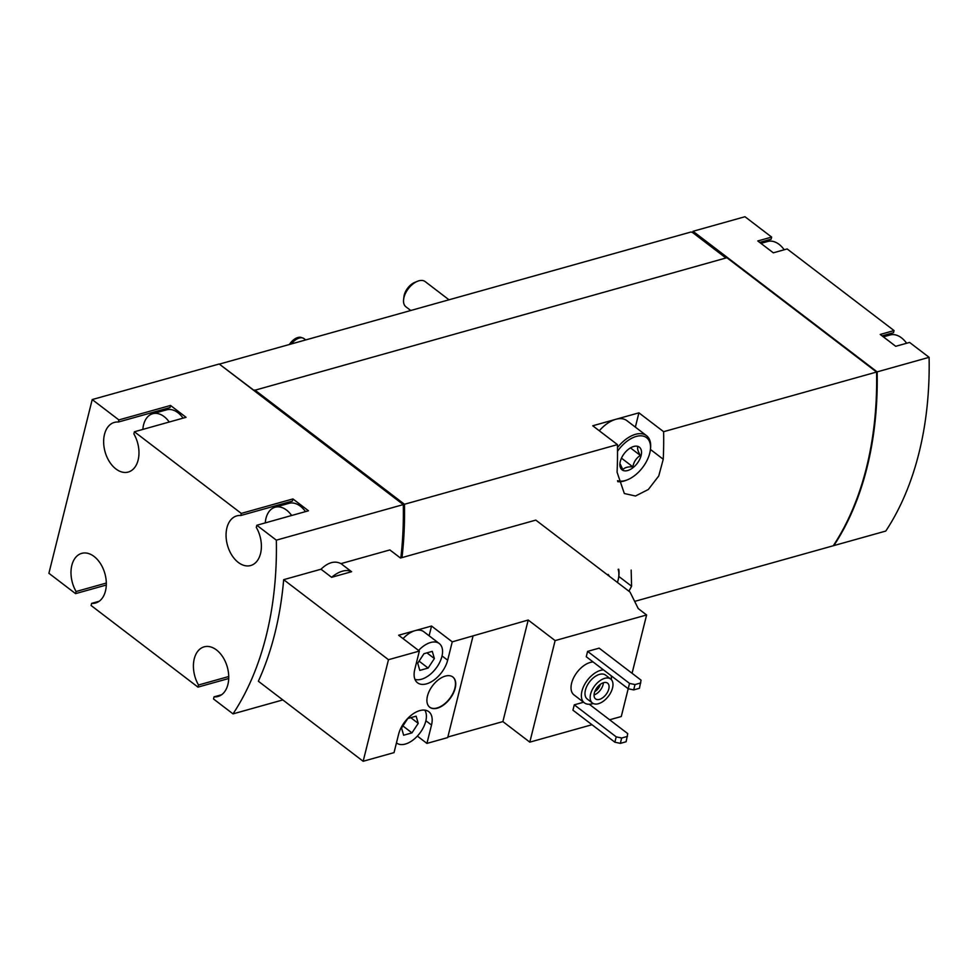 <?xml version="1.0" encoding="UTF-8"?>
<svg xmlns="http://www.w3.org/2000/svg" width="978" height="978" viewBox="0 0 978 978"><rect width="100%" height="100%" fill="white"/><g stroke="black" fill="none" stroke-linecap="round" stroke-linejoin="round"><path stroke-width="1.47" d="M593.181 703.475A19.829 11.308 -52.6 0 1 584.355 702.827L574.013 694.918A19.829 11.308 -52.6 0 1 574.661 675.871A19.829 11.308 -52.6 0 1 593.145 661.984M589.282 704.246L627.742 733.622L626.116 741.752L620.345 743.366L614.869 742.192L572.937 710.175L574.269 704.832L583.573 702.228M646.605 614.966L555.125 640.59L528.206 620.028L452.252 641.849L431.542 626.042L398.645 635.248L419.354 651.067L388.474 659.71L283.669 579.673L321.004 569.22L331.603 577.313L351.591 571.714L340.992 563.621L389.867 549.929L400.467 558.022L535.81 520.113L630.015 592.057L638.243 608.585L646.605 614.966L632.069 673.292M591.996 724.722L529.807 742.143L555.125 640.59M633.671 689.906L635.003 684.563L629.526 683.402L628.194 688.744L586.262 656.727L587.595 651.385L599.147 648.145L641.067 680.162L639.441 688.292L633.671 689.906L628.194 688.744L621.287 716.519L609.636 719.784M417.361 736.092L426.934 743.402L431.518 725.028L425.882 720.737M431.518 725.028A22.604 12.897 -52.6 0 0 428.78 711.678A22.604 12.897 -52.6 0 0 411.995 714.637A22.604 12.897 -52.6 0 0 398.608 734.246L394.036 752.62L363.156 761.275L258.351 681.238A309.256 202.483 74.4 0 0 283.669 579.673M529.807 742.143L502.888 721.593L447.851 737.009M473.034 636.03L447.704 737.583L426.934 743.402M437.325 708.182A19.034 10.856 127.4 0 0 453.181 693.573A19.034 10.856 127.4 0 0 452.875 677.02A19.034 10.856 127.4 0 0 432.692 685.554A19.034 10.856 127.4 0 0 429.77 707.265A19.034 10.856 127.4 0 0 437.325 708.182M419.354 651.067L414.77 669.441A22.604 12.897 -52.6 0 0 417.508 682.791A22.604 12.897 -52.6 0 0 434.293 679.832A22.604 12.897 -52.6 0 0 447.667 660.223L452.252 641.849M363.156 761.275L388.474 659.71M351.591 571.714A25.77 14.707 127.4 0 0 331.603 577.313M233.021 713.879A309.256 202.483 -105.6 0 0 276.334 540.162L256.823 525.259L308.473 510.785L292.948 498.927L241.285 513.401L134.402 431.775L186.052 417.313L170.527 405.454L118.876 419.917L92.213 399.562L48.9 573.279L75.563 593.634L76.088 591.519A25.77 16.87 -105.6 0 1 81.7 553.365A25.77 16.87 -105.6 0 1 104.903 573.634A25.77 16.87 -105.6 0 1 95.599 602.998A25.77 16.87 -105.6 0 1 91.614 603.377L91.088 605.492L197.972 687.118L198.51 685.003A25.77 16.87 -105.6 0 1 204.121 646.849A25.77 16.87 -105.6 0 1 227.324 667.118A25.77 16.87 -105.6 0 1 218.021 696.483A25.77 16.87 -105.6 0 1 214.035 696.862L213.51 698.977L233.021 713.879L282.825 699.93M400.833 557.925A309.256 202.483 -105.6 0 0 403.303 504.599L219.194 363.999L92.213 399.562M276.334 540.162L403.303 504.599M340.992 563.621C334.745 560.504 328.082 562.374 321.004 569.22M784.197 249.781A23.79 15.575 -105.6 0 0 767.657 241.493L760.933 243.375M906.618 343.266A23.79 15.575 -105.6 0 0 890.078 334.977L883.354 336.86M169.231 422.019A23.79 15.575 -105.6 0 0 152.69 413.731A23.79 15.575 -105.6 0 0 142.861 429.403M291.652 515.504A23.79 15.575 -105.6 0 0 275.111 507.215A23.79 15.575 -105.6 0 0 265.282 522.888M833.525 545.357L833.843 545.602A309.256 202.483 -105.6 0 0 877.156 371.872L929.1 357.325L909.589 342.434L895.738 346.31L880.212 334.452L894.063 330.576L787.168 248.95L773.317 252.825L757.791 240.967L771.642 237.092L744.979 216.725L693.035 231.285L692.705 232.617L691.091 231.982L219.341 364.122M833.843 545.602L885.787 531.054A309.256 202.483 -105.6 0 0 929.1 357.325M877.156 371.872L693.035 231.285M634.661 601.384L833.268 545.761A309.256 202.483 -105.6 0 0 876.581 372.043L726.886 257.727L254.109 390.454L219.488 364.219M401.995 557.594A309.256 202.483 -105.6 0 0 404.464 504.269L617.436 444.623A309.256 202.483 74.4 0 1 617.069 472.178L624.343 493.523L635.492 496.005L648.365 489.465L658.756 475.956L663.243 459.244A309.256 202.483 -105.6 0 0 663.61 431.689L876.581 372.043M628.903 591.201A309.256 202.483 -105.6 0 0 631.592 586.201L631.165 570.088M404.464 504.269L254.769 389.965M663.61 431.689L638.915 412.838L592.741 425.772L617.436 444.623M197.972 687.118L228.718 678.512M75.563 593.634L106.296 585.027M727.18 257.96L876.08 371.457A309.256 202.483 -105.6 0 1 876.08 371.664M725.933 257.996L692.705 232.617M635.358 427.129L638.915 412.838M599.294 430.772A27.751 15.831 -52.6 0 1 615.834 419.305A27.751 15.831 -52.6 0 1 626.849 420.626L646.519 435.65A27.751 15.831 -52.6 0 1 650.529 448.511L650.37 449.831A26.174 14.927 -52.6 0 1 649.747 453.169A26.174 14.927 -52.6 0 1 627.521 479.758A26.174 14.927 -52.6 0 1 617.534 480.699M241.285 513.401L240.759 515.516A25.77 16.87 -105.6 0 0 236.774 515.895A25.77 16.87 -105.6 0 0 227.471 545.259A25.77 16.87 -105.6 0 0 250.674 565.529A25.77 16.87 -105.6 0 0 256.297 527.374L256.823 525.259M118.876 419.917L118.338 422.031A25.77 16.87 -105.6 0 0 114.353 422.41A25.77 16.87 -105.6 0 0 105.062 451.775A25.77 16.87 -105.6 0 0 128.252 472.044A25.77 16.87 -105.6 0 0 133.876 433.89L134.402 431.775M402.753 535.724A309.256 202.483 -105.6 0 0 403.376 503.841L254.683 390.295M402.606 504.061L403.376 503.841M882.095 335.894L893.525 332.691L894.063 330.576M885.934 334.818A25.77 16.87 -105.6 0 0 883.831 336.725M759.674 242.41L771.116 239.207L771.642 237.092M763.512 241.334A25.77 16.87 -105.6 0 0 761.41 243.241M118.338 422.031L170.001 407.569L170.527 405.454M162.409 409.696A25.77 16.87 -105.6 0 0 160.294 411.604M183.082 418.144A23.79 15.575 -105.6 0 0 166.541 409.855L152.69 413.731M76.088 591.519L106.321 583.047M91.614 603.377L99.206 601.25M198.51 685.003L228.742 676.531M214.035 696.862L221.627 694.735M305.503 511.628A23.79 15.575 -105.6 0 0 288.962 503.34L275.111 507.215M240.759 515.516L292.422 501.054L292.948 498.927M284.83 503.181A25.77 16.87 -105.6 0 0 282.715 505.088M502.888 721.593L528.206 620.028M429.122 635.786L431.542 626.042M414.941 679.331A21.809 12.445 127.4 0 0 421.469 679.245A21.809 12.445 127.4 0 0 439.635 662.509A21.809 12.445 127.4 0 0 439.281 643.548L423.755 631.69A21.809 12.445 127.4 0 0 415.1 630.639A21.809 12.445 127.4 0 0 403.046 638.61M620.345 743.366L621.678 738.023L616.201 736.85L574.269 704.832M614.869 742.192L616.201 736.85M627.448 736.397L621.678 738.023M629.526 683.402L587.595 651.385M640.773 682.95L635.003 684.563M612.534 687.95A15.061 8.594 -52.6 0 1 603.622 701.018A15.061 8.594 -52.6 0 1 592.423 702.999A15.061 8.594 -52.6 0 1 594.734 685.81A15.061 8.594 -52.6 0 1 610.712 679.05A15.061 8.594 -52.6 0 1 612.534 687.95M608.781 689.001A9.914 5.66 -52.6 0 1 602.913 697.595A9.914 5.66 -52.6 0 1 595.553 698.903A9.914 5.66 -52.6 0 1 597.069 687.583A9.914 5.66 -52.6 0 1 607.582 683.145A9.914 5.66 -52.6 0 1 608.781 689.001M592.423 702.999L587.252 699.038A15.061 8.594 -52.6 0 1 589.563 681.849A15.061 8.594 -52.6 0 1 605.541 675.089L610.712 679.05M584.355 702.827A19.829 11.308 -52.6 0 1 585.015 683.781A19.829 11.308 -52.6 0 1 603.499 669.893M611.091 675.688A19.829 11.308 -52.6 0 1 611.372 679.649M429.648 707.167A19.034 10.856 127.4 0 0 437.068 707.974A19.034 10.856 127.4 0 0 452.863 693.5A19.034 10.856 127.4 0 0 452.741 676.923M396.652 743.023L396.469 742.877A21.809 12.445 127.4 0 0 396.652 743.023A21.809 12.445 127.4 0 0 405.308 744.062A21.809 12.445 127.4 0 0 422.508 729.123A21.809 12.445 127.4 0 0 424.77 710.114M416.139 716.165L407.802 718.5L401.555 728.023L403.645 735.211L411.97 732.877L418.217 723.353L416.139 716.165M439.281 643.548A21.809 12.445 127.4 0 0 430.626 642.497A21.809 12.445 127.4 0 0 418.572 650.468M432.288 651.36L423.963 653.695L417.716 663.206L419.794 670.395L428.132 668.06L434.379 658.549L432.288 651.36M419.073 661.14L428.132 668.06M426.934 652.864L434.379 658.549M402.912 725.957L411.97 732.877M410.772 717.669L418.217 723.353M603.377 682.754A9.914 5.66 -52.6 0 1 603.084 684.649A9.914 5.66 -52.6 0 1 594.062 694.942M600.358 684.343A7.983 4.548 -52.6 0 1 594.807 691.605M291.407 343.926A11.895 6.785 -52.6 0 1 302.874 338.021A11.895 6.785 -52.6 0 1 303.999 338.62L305.711 339.928M289.402 344.488A11.369 6.479 -52.6 0 1 301.31 337.483L302.874 338.021M608.084 574.416A14.279 8.142 -52.6 0 1 609.318 576.25M618.157 569.367A26.174 14.927 -52.6 0 1 618.719 576.775A26.174 14.927 -52.6 0 1 618.096 580.113A26.174 14.927 -52.6 0 1 617.424 582.436M618.707 569.196A27.751 15.831 -52.6 0 1 618.878 575.467L618.719 576.775M410.772 310.503L405.894 306.786A15.856 9.046 -52.6 0 1 403.608 299.439L403.938 296.603A12.457 7.103 -52.6 0 1 414.819 282.373L417.459 281.297A15.856 9.046 -52.6 0 1 425.149 281.578L449 299.794M403.608 299.439A15.856 9.046 -52.6 0 1 417.459 281.297M641.091 455.589A14.279 8.142 -52.6 0 1 628.524 470.259A14.279 8.142 -52.6 0 1 619.979 463.23A14.279 8.142 -52.6 0 1 632.448 446.909A14.279 8.142 -52.6 0 1 641.091 455.589M637.852 446.812C637.118 448.474 637.949 451.347 640.345 455.43C636.299 458.022 633.805 461.824 632.852 466.848C627.962 466.592 624.624 467.521 622.852 469.648L620.407 464.428M617.521 451.274A26.174 14.927 -52.6 0 1 639.942 435.821A26.174 14.927 -52.6 0 1 650.37 449.831M627.521 479.758L626.287 480.247A27.751 15.831 -52.6 0 1 617.729 481.677M617.485 447.594A27.751 15.831 -52.6 0 1 646.519 435.65M621.47 458.156L632.852 466.848M630.468 447.887L640.345 455.43M631.592 586.201L618.768 576.409M663.243 459.244L650.419 449.452M447.667 660.223L442.044 655.92"/></g></svg>
